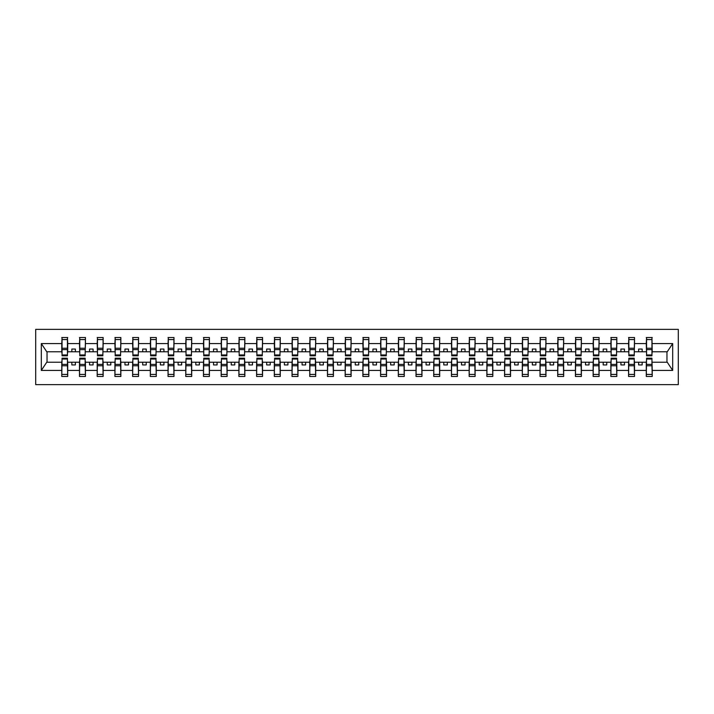 <?xml version="1.0" encoding="UTF-8"?>
<svg xmlns="http://www.w3.org/2000/svg" width="714" height="714" viewBox="0 0 714 714"><rect width="100%" height="100%" fill="white"/><g stroke="black" fill="none" stroke-linecap="round" stroke-linejoin="round"><path stroke-width="1.07" d="M35.7 384.632L678.3 384.632L678.3 329.368L35.7 329.368L35.7 384.632M646.563 360.115L646.277 362.239L634.514 362.239L634.228 360.115M651.944 353.885L652.23 351.761L667.251 351.761L672.686 343.577L672.686 370.423L652.23 370.423L652.23 376.483L646.277 376.483L646.277 362.239M651.944 360.115L652.23 370.423M628.847 360.115L628.561 362.239L616.807 362.239L616.521 360.115M646.277 370.423L634.514 370.423L634.514 376.483L628.561 376.483L628.561 362.239M634.514 370.423L634.514 362.239M611.139 360.115L610.854 362.239L599.091 362.239L598.805 360.115M628.561 370.423L616.807 370.423L616.807 376.483L610.854 376.483L610.854 362.239M616.807 370.423L616.807 362.239M593.423 360.115L593.138 362.239L581.374 362.239L581.098 360.115M610.854 370.423L599.091 370.423L599.091 376.483L593.138 376.483L593.138 362.239M599.091 370.423L599.091 362.239M575.707 360.115L575.43 362.239L563.667 362.239L563.382 360.115M593.138 370.423L581.374 370.423L581.374 376.483L575.43 376.483L575.43 362.239M581.374 370.423L581.374 362.239M558 360.115L557.714 362.239L545.951 362.239L545.674 360.115M575.43 370.423L563.667 370.423L563.667 376.483L557.714 376.483L557.714 362.239M563.667 370.423L563.667 362.239M540.284 360.115L540.007 362.239L528.244 362.239L527.958 360.115M557.714 370.423L545.951 370.423L545.951 376.483L540.007 376.483L540.007 362.239M545.951 370.423L545.951 362.239M522.577 360.115L522.291 362.239L510.528 362.239L510.242 360.115M540.007 370.423L528.244 370.423L528.244 376.483L522.291 376.483L522.291 362.239M528.244 370.423L528.244 362.239M504.86 360.115L504.575 362.239L492.821 362.239L492.535 360.115M522.291 370.423L510.528 370.423L510.528 376.483L504.575 376.483L504.575 362.239M510.528 370.423L510.528 362.239M487.153 360.115L486.868 362.239L475.105 362.239L474.819 360.115M504.575 370.423L492.821 370.423L492.821 376.483L486.868 376.483L486.868 362.239M492.821 370.423L492.821 362.239M469.437 360.115L469.152 362.239L457.397 362.239L457.112 360.115M486.868 370.423L475.105 370.423L475.105 376.483L469.152 376.483L469.152 362.239M475.105 370.423L475.105 362.239M451.721 360.115L451.444 362.239L439.681 362.239L439.396 360.115M469.152 370.423L457.397 370.423L457.397 376.483L451.444 376.483L451.444 362.239M457.397 370.423L457.397 362.239M434.014 360.115L433.728 362.239L421.965 362.239L421.688 360.115M451.444 370.423L439.681 370.423L439.681 376.483L433.728 376.483L433.728 362.239M439.681 370.423L439.681 362.239M416.298 360.115L416.021 362.239L404.258 362.239L403.972 360.115M433.728 370.423L421.965 370.423L421.965 376.483L416.021 376.483L416.021 362.239M421.965 370.423L421.965 362.239M398.591 360.115L398.305 362.239L386.542 362.239L386.265 360.115M416.021 370.423L404.258 370.423L404.258 376.483L398.305 376.483L398.305 362.239M404.258 370.423L404.258 362.239M380.874 360.115L380.589 362.239L368.835 362.239L368.549 360.115M398.305 370.423L386.542 370.423L386.542 376.483L380.589 376.483L380.589 362.239M386.542 370.423L386.542 362.239M363.167 360.115L362.882 362.239L351.118 362.239L350.833 360.115M380.589 370.423L368.835 370.423L368.835 376.483L362.882 376.483L362.882 362.239M368.835 370.423L368.835 362.239M345.451 360.115L345.165 362.239L333.411 362.239L333.126 360.115M362.882 370.423L351.118 370.423L351.118 376.483L345.165 376.483L345.165 362.239M351.118 370.423L351.118 362.239M327.735 360.115L327.458 362.239L315.695 362.239L315.409 360.115M345.165 370.423L333.411 370.423L333.411 376.483L327.458 376.483L327.458 362.239M333.411 370.423L333.411 362.239M310.028 360.115L309.742 362.239L297.979 362.239L297.702 360.115M327.458 370.423L315.695 370.423L315.695 376.483L309.742 376.483L309.742 362.239M315.695 370.423L315.695 362.239M292.312 360.115L292.035 362.239L280.272 362.239L279.986 360.115M309.742 370.423L297.979 370.423L297.979 376.483L292.035 376.483L292.035 362.239M297.979 370.423L297.979 362.239M274.604 360.115L274.319 362.239L262.556 362.239L262.279 360.115M292.035 370.423L280.272 370.423L280.272 376.483L274.319 376.483L274.319 362.239M280.272 370.423L280.272 362.239M256.888 360.115L256.603 362.239L244.848 362.239L244.563 360.115M274.319 370.423L262.556 370.423L262.556 376.483L256.603 376.483L256.603 362.239M262.556 370.423L262.556 362.239M239.181 360.115L238.895 362.239L227.132 362.239L226.847 360.115M256.603 370.423L244.848 370.423L244.848 376.483L238.895 376.483L238.895 362.239M244.848 370.423L244.848 362.239M221.465 360.115L221.179 362.239L209.425 362.239L209.14 360.115M238.895 370.423L227.132 370.423L227.132 376.483L221.179 376.483L221.179 362.239M227.132 370.423L227.132 362.239M203.758 360.115L203.472 362.239L191.709 362.239L191.423 360.115M221.179 370.423L209.425 370.423L209.425 376.483L203.472 376.483L203.472 362.239M209.425 370.423L209.425 362.239M186.042 360.115L185.756 362.239L173.993 362.239L173.716 360.115M203.472 370.423L191.709 370.423L191.709 376.483L185.756 376.483L185.756 362.239M191.709 370.423L191.709 362.239M168.325 360.115L168.049 362.239L156.286 362.239L156 360.115M185.756 370.423L173.993 370.423L173.993 376.483L168.049 376.483L168.049 362.239M173.993 370.423L173.993 362.239M150.618 360.115L150.333 362.239L138.57 362.239L138.293 360.115M168.049 370.423L156.286 370.423L156.286 376.483L150.333 376.483L150.333 362.239M156.286 370.423L156.286 362.239M132.902 360.115L132.625 362.239L120.862 362.239L120.577 360.115M150.333 370.423L138.57 370.423L138.57 376.483L132.625 376.483L132.625 362.239M138.57 370.423L138.57 362.239M115.195 360.115L114.909 362.239L103.146 362.239L102.861 360.115M132.625 370.423L120.862 370.423L120.862 376.483L114.909 376.483L114.909 362.239M120.862 370.423L120.862 362.239M97.479 360.115L97.193 362.239L85.439 362.239L85.153 360.115M114.909 370.423L103.146 370.423L103.146 376.483L97.193 376.483L97.193 362.239M103.146 370.423L103.146 362.239M79.772 360.115L79.486 362.239L67.723 362.239L67.437 360.115M97.193 370.423L85.439 370.423L85.439 376.483L79.486 376.483L79.486 362.239M85.439 370.423L85.439 362.239M646.563 354.947L651.944 354.947L651.944 355.795L646.563 355.795L646.563 337.517L646.277 343.577L634.514 343.577L634.228 353.885M646.563 353.885L646.277 343.577M628.847 354.947L634.228 354.947L634.228 355.795L628.847 355.795L628.847 337.517L628.561 343.577L616.807 343.577L616.521 353.885M628.847 353.885L628.561 343.577M611.139 354.947L616.521 354.947L616.521 355.795L611.139 355.795L611.139 337.517L610.854 343.577L599.091 343.577L598.805 353.885M611.139 353.885L610.854 343.577M593.423 354.947L598.805 354.947L598.805 355.795L593.423 355.795L593.423 337.517L593.138 343.577L581.374 343.577L581.098 353.885M593.423 353.885L593.138 343.577M575.707 354.947L581.098 354.947L581.098 355.795L575.707 355.795L575.707 337.517L575.43 343.577L563.667 343.577L563.382 353.885M575.707 353.885L575.43 343.577M558 354.947L563.382 354.947L563.382 355.795L558 355.795L558 337.517L557.714 343.577L545.951 343.577L545.674 353.885M558 353.885L557.714 343.577M540.284 354.947L545.674 354.947L545.674 355.795L540.284 355.795L540.284 337.517L540.007 343.577L528.244 343.577L527.958 353.885M540.284 353.885L540.007 343.577M522.577 354.947L527.958 354.947L527.958 355.795L522.577 355.795L522.577 337.517L522.291 343.577L510.528 343.577L510.242 353.885M522.577 353.885L522.291 343.577M504.86 354.947L510.242 354.947L510.242 355.795L504.86 355.795L504.86 337.517L504.575 343.577L492.821 343.577L492.535 353.885M504.86 353.885L504.575 343.577M487.153 354.947L492.535 354.947L492.535 355.795L487.153 355.795L487.153 337.517L486.868 343.577L475.105 343.577L474.819 353.885M487.153 353.885L486.868 343.577M469.437 354.947L474.819 354.947L474.819 355.795L469.437 355.795L469.437 337.517L469.152 343.577L457.397 343.577L457.112 353.885M469.437 353.885L469.152 343.577M451.721 354.947L457.112 354.947L457.112 355.795L451.721 355.795L451.721 337.517L451.444 343.577L439.681 343.577L439.396 353.885M451.721 353.885L451.444 343.577M434.014 354.947L439.396 354.947L439.396 355.795L434.014 355.795L434.014 337.517L433.728 343.577L421.965 343.577L421.688 353.885M434.014 353.885L433.728 343.577M416.298 354.947L421.688 354.947L421.688 355.795L416.298 355.795L416.298 337.517L416.021 343.577L404.258 343.577L403.972 353.885M416.298 353.885L416.021 343.577M398.591 354.947L403.972 354.947L403.972 355.795L398.591 355.795L398.591 337.517L398.305 343.577L386.542 343.577L386.265 353.885M398.591 353.885L398.305 343.577M380.874 354.947L386.265 354.947L386.265 355.795L380.874 355.795L380.874 337.517L380.589 343.577L368.835 343.577L368.549 353.885M380.874 353.885L380.589 343.577M363.167 354.947L368.549 354.947L368.549 355.795L363.167 355.795L363.167 337.517L362.882 343.577L351.118 343.577L350.833 353.885M363.167 353.885L362.882 343.577M345.451 354.947L350.833 354.947L350.833 355.795L345.451 355.795L345.451 337.517L345.165 343.577L333.411 343.577L333.126 353.885M345.451 353.885L345.165 343.577M327.735 354.947L333.126 354.947L333.126 355.795L327.735 355.795L327.735 337.517L327.458 343.577L315.695 343.577L315.409 353.885M327.735 353.885L327.458 343.577M310.028 354.947L315.409 354.947L315.409 355.795L310.028 355.795L310.028 337.517L309.742 343.577L297.979 343.577L297.702 353.885M310.028 353.885L309.742 343.577M292.312 354.947L297.702 354.947L297.702 355.795L292.312 355.795L292.312 337.517L292.035 343.577L280.272 343.577L279.986 353.885M292.312 353.885L292.035 343.577M274.604 354.947L279.986 354.947L279.986 355.795L274.604 355.795L274.604 337.517L274.319 343.577L262.556 343.577L262.279 353.885M274.604 353.885L274.319 343.577M256.888 354.947L262.279 354.947L262.279 355.795L256.888 355.795L256.888 337.517L256.603 343.577L244.848 343.577L244.563 353.885M256.888 353.885L256.603 343.577M239.181 354.947L244.563 354.947L244.563 355.795L239.181 355.795L239.181 337.517L238.895 343.577L227.132 343.577L226.847 353.885M239.181 353.885L238.895 343.577M221.465 354.947L226.847 354.947L226.847 355.795L221.465 355.795L221.465 337.517L221.179 343.577L209.425 343.577L209.14 353.885M221.465 353.885L221.179 343.577M203.758 354.947L209.14 354.947L209.14 355.795L203.758 355.795L203.758 337.517L203.472 343.577L191.709 343.577L191.423 353.885M203.758 353.885L203.472 343.577M186.042 354.947L191.423 354.947L191.423 355.795L186.042 355.795L186.042 337.517L185.756 343.577L173.993 343.577L173.716 353.885M186.042 353.885L185.756 343.577M168.325 354.947L173.716 354.947L173.716 355.795L168.325 355.795L168.325 337.517L168.049 343.577L156.286 343.577L156 353.885M168.325 353.885L168.049 343.577M150.618 354.947L156 354.947L156 355.795L150.618 355.795L150.618 337.517L150.333 343.577L138.57 343.577L138.293 353.885M150.618 353.885L150.333 343.577M132.902 354.947L138.293 354.947L138.293 355.795L132.902 355.795L132.902 337.517L132.625 343.577L120.862 343.577L120.577 353.885M132.902 353.885L132.625 343.577M115.195 354.947L120.577 354.947L120.577 355.795L115.195 355.795L115.195 337.517L114.909 343.577L103.146 343.577L102.861 353.885M115.195 353.885L114.909 343.577M97.479 354.947L102.861 354.947L102.861 355.795L97.479 355.795L97.479 337.517L97.193 343.577L85.439 343.577L85.153 353.885M97.479 353.885L97.193 343.577M79.772 354.947L85.153 354.947L85.153 355.795L79.772 355.795L79.772 337.517L79.486 343.577L67.723 343.577L67.437 337.517L67.437 355.795L62.056 355.795L62.056 349.619L67.437 349.619M79.772 353.885L79.486 343.577M62.056 360.115L61.77 362.239L46.749 362.239L41.314 370.423L41.314 343.577L46.749 351.761L61.77 351.761L61.77 343.577L41.314 343.577M79.486 370.423L67.723 370.423L67.723 376.483L61.77 376.483L61.77 362.239M67.723 370.423L67.723 362.239M62.056 349.619L62.056 337.517L61.77 343.577M61.77 351.761L62.056 353.885M652.23 351.761L651.944 337.517L651.944 354.947M628.561 337.517L634.514 337.517L634.514 343.577M610.854 337.517L616.807 337.517L616.807 343.577M593.138 337.517L599.091 337.517L599.091 343.577M575.43 337.517L581.374 337.517L581.374 343.577M557.714 337.517L563.667 337.517L563.667 343.577M540.007 337.517L545.951 337.517L545.951 343.577M522.291 337.517L528.244 337.517L528.244 343.577M504.575 337.517L510.528 337.517L510.528 343.577M486.868 337.517L492.821 337.517L492.821 343.577M469.152 337.517L475.105 337.517L475.105 343.577M451.444 337.517L457.397 337.517L457.397 343.577M433.728 337.517L439.681 337.517L439.681 343.577M416.021 337.517L421.965 337.517L421.965 343.577M398.305 337.517L404.258 337.517L404.258 343.577M380.589 337.517L386.542 337.517L386.542 343.577M362.882 337.517L368.835 337.517L368.835 343.577M345.165 337.517L351.118 337.517L351.118 343.577M327.458 337.517L333.411 337.517L333.411 343.577M309.742 337.517L315.695 337.517L315.695 343.577M292.035 337.517L297.979 337.517L297.979 343.577M274.319 337.517L280.272 337.517L280.272 343.577M256.603 337.517L262.556 337.517L262.556 343.577M238.895 337.517L244.848 337.517L244.848 343.577M221.179 337.517L227.132 337.517L227.132 343.577M203.472 337.517L209.425 337.517L209.425 343.577M185.756 337.517L191.709 337.517L191.709 343.577M168.049 337.517L173.993 337.517L173.993 343.577M150.333 337.517L156.286 337.517L156.286 343.577M132.625 337.517L138.57 337.517L138.57 343.577M114.909 337.517L120.862 337.517L120.862 343.577M97.193 337.517L103.146 337.517L103.146 343.577M79.486 337.517L85.439 337.517L85.439 343.577M672.686 343.577L652.23 343.577M61.77 370.423L41.314 370.423M61.77 337.517L67.723 337.517M646.277 337.517L652.23 337.517M646.277 351.761L642.163 351.761L642.163 349.066L638.628 349.066L638.628 351.761L642.163 351.761M638.628 351.761L634.514 351.761M638.628 362.239L638.628 364.934L642.163 364.934L642.163 362.239M628.561 351.761L624.455 351.761L624.455 349.066L620.912 349.066L620.912 351.761L624.455 351.761M620.912 351.761L616.807 351.761M620.912 362.239L620.912 364.934L624.455 364.934L624.455 362.239M610.854 351.761L606.739 351.761L606.739 349.066L603.196 349.066L603.196 351.761L606.739 351.761M603.196 351.761L599.091 351.761M603.196 362.239L603.196 364.934L606.739 364.934L606.739 362.239M593.138 351.761L589.032 351.761L589.032 349.066L585.489 349.066L585.489 351.761L589.032 351.761M585.489 351.761L581.374 351.761M585.489 362.239L585.489 364.934L589.032 364.934L589.032 362.239M575.43 351.761L571.316 351.761L571.316 349.066L567.773 349.066L567.773 351.761L571.316 351.761M567.773 351.761L563.667 351.761M567.773 362.239L567.773 364.934L571.316 364.934L571.316 362.239M557.714 351.761L553.609 351.761L553.609 349.066L550.066 349.066L550.066 351.761L553.609 351.761M550.066 351.761L545.951 351.761M550.066 362.239L550.066 364.934L553.609 364.934L553.609 362.239M540.007 351.761L535.893 351.761L535.893 349.066L532.349 349.066L532.349 351.761L535.893 351.761M532.349 351.761L528.244 351.761M532.349 362.239L532.349 364.934L535.893 364.934L535.893 362.239M522.291 351.761L518.186 351.761L518.186 349.066L514.642 349.066L514.642 351.761L518.186 351.761M514.642 351.761L510.528 351.761M514.642 362.239L514.642 364.934L518.186 364.934L518.186 362.239M504.575 351.761L500.469 351.761L500.469 349.066L496.926 349.066L496.926 351.761L500.469 351.761M496.926 351.761L492.821 351.761M496.926 362.239L496.926 364.934L500.469 364.934L500.469 362.239M486.868 351.761L482.753 351.761L482.753 349.066L479.21 349.066L479.21 351.761L482.753 351.761M479.21 351.761L475.105 351.761M479.21 362.239L479.21 364.934L482.753 364.934L482.753 362.239M469.152 351.761L465.046 351.761L465.046 349.066L461.503 349.066L461.503 351.761L465.046 351.761M461.503 351.761L457.397 351.761M461.503 362.239L461.503 364.934L465.046 364.934L465.046 362.239M451.444 351.761L447.33 351.761L447.33 349.066L443.787 349.066L443.787 351.761L447.33 351.761M443.787 351.761L439.681 351.761M443.787 362.239L443.787 364.934L447.33 364.934L447.33 362.239M433.728 351.761L429.623 351.761L429.623 349.066L426.079 349.066L426.079 351.761L429.623 351.761M426.079 351.761L421.965 351.761M426.079 362.239L426.079 364.934L429.623 364.934L429.623 362.239M416.021 351.761L411.907 351.761L411.907 349.066L408.363 349.066L408.363 351.761L411.907 351.761M408.363 351.761L404.258 351.761M408.363 362.239L408.363 364.934L411.907 364.934L411.907 362.239M398.305 351.761L394.199 351.761L394.199 349.066L390.656 349.066L390.656 351.761L394.199 351.761M390.656 351.761L386.542 351.761M390.656 362.239L390.656 364.934L394.199 364.934L394.199 362.239M380.589 351.761L376.483 351.761L376.483 349.066L372.94 349.066L372.94 351.761L376.483 351.761M372.94 351.761L368.835 351.761M372.94 362.239L372.94 364.934L376.483 364.934L376.483 362.239M362.882 351.761L358.767 351.761L358.767 349.066L355.233 349.066L355.233 351.761L358.767 351.761M355.233 351.761L351.118 351.761M355.233 362.239L355.233 364.934L358.767 364.934L358.767 362.239M345.165 351.761L341.06 351.761L341.06 349.066L337.517 349.066L337.517 351.761L341.06 351.761M337.517 351.761L333.411 351.761M337.517 362.239L337.517 364.934L341.06 364.934L341.06 362.239M327.458 351.761L323.344 351.761L323.344 349.066L319.801 349.066L319.801 351.761L323.344 351.761M319.801 351.761L315.695 351.761M319.801 362.239L319.801 364.934L323.344 364.934L323.344 362.239M309.742 351.761L305.637 351.761L305.637 349.066L302.093 349.066L302.093 351.761L305.637 351.761M302.093 351.761L297.979 351.761M302.093 362.239L302.093 364.934L305.637 364.934L305.637 362.239M292.035 351.761L287.921 351.761L287.921 349.066L284.377 349.066L284.377 351.761L287.921 351.761M284.377 351.761L280.272 351.761M284.377 362.239L284.377 364.934L287.921 364.934L287.921 362.239M274.319 351.761L270.213 351.761L270.213 349.066L266.67 349.066L266.67 351.761L270.213 351.761M266.67 351.761L262.556 351.761M266.67 362.239L266.67 364.934L270.213 364.934L270.213 362.239M256.603 351.761L252.497 351.761L252.497 349.066L248.954 349.066L248.954 351.761L252.497 351.761M248.954 351.761L244.848 351.761M248.954 362.239L248.954 364.934L252.497 364.934L252.497 362.239M238.895 351.761L234.79 351.761L234.79 349.066L231.247 349.066L231.247 351.761L234.79 351.761M231.247 351.761L227.132 351.761M231.247 362.239L231.247 364.934L234.79 364.934L234.79 362.239M221.179 351.761L217.074 351.761L217.074 349.066L213.531 349.066L213.531 351.761L217.074 351.761M213.531 351.761L209.425 351.761M213.531 362.239L213.531 364.934L217.074 364.934L217.074 362.239M203.472 351.761L199.358 351.761L199.358 349.066L195.815 349.066L195.815 351.761L199.358 351.761M195.815 351.761L191.709 351.761M195.815 362.239L195.815 364.934L199.358 364.934L199.358 362.239M185.756 351.761L181.651 351.761L181.651 349.066L178.107 349.066L178.107 351.761L181.651 351.761M178.107 351.761L173.993 351.761M178.107 362.239L178.107 364.934L181.651 364.934L181.651 362.239M168.049 351.761L163.934 351.761L163.934 349.066L160.391 349.066L160.391 351.761L163.934 351.761M160.391 351.761L156.286 351.761M160.391 362.239L160.391 364.934L163.934 364.934L163.934 362.239M150.333 351.761L146.227 351.761L146.227 349.066L142.684 349.066L142.684 351.761L146.227 351.761M142.684 351.761L138.57 351.761M142.684 362.239L142.684 364.934L146.227 364.934L146.227 362.239M132.625 351.761L128.511 351.761L128.511 349.066L124.968 349.066L124.968 351.761L128.511 351.761M124.968 351.761L120.862 351.761M124.968 362.239L124.968 364.934L128.511 364.934L128.511 362.239M114.909 351.761L110.804 351.761L110.804 349.066L107.261 349.066L107.261 351.761L110.804 351.761M107.261 351.761L103.146 351.761M107.261 362.239L107.261 364.934L110.804 364.934L110.804 362.239M97.193 351.761L93.088 351.761L93.088 349.066L89.545 349.066L89.545 351.761L93.088 351.761M89.545 351.761L85.439 351.761M89.545 362.239L89.545 364.934L93.088 364.934L93.088 362.239M79.486 351.761L75.372 351.761L75.372 349.066L71.837 349.066L71.837 351.761L75.372 351.761M71.837 351.761L67.723 351.761L67.723 343.577M71.837 362.239L71.837 364.934L75.372 364.934L75.372 362.239M67.723 351.761L67.437 353.885M672.686 370.423L667.251 362.239L652.23 362.239M47.035 351.761L47.035 362.239M666.965 362.239L666.965 351.761M62.056 348.236L67.437 348.236M61.77 376.483L62.056 358.205L67.437 358.205L67.437 364.381L62.056 364.381M67.437 364.381L67.723 376.483M67.437 365.764L62.056 365.764M85.439 337.517L85.153 354.947M79.772 349.619L85.153 349.619M79.772 348.236L85.153 348.236M103.146 337.517L102.861 354.947M97.479 349.619L102.861 349.619M97.479 348.236L102.861 348.236M120.862 337.517L120.577 354.947M115.195 349.619L120.577 349.619M115.195 348.236L120.577 348.236M138.57 337.517L138.293 354.947M132.902 349.619L138.293 349.619M132.902 348.236L138.293 348.236M79.486 376.483L79.772 358.205L85.153 358.205L85.153 364.381L79.772 364.381M85.153 364.381L85.439 376.483M85.153 365.764L79.772 365.764M97.193 376.483L97.479 358.205L102.861 358.205L102.861 364.381L97.479 364.381M102.861 364.381L103.146 376.483M102.861 365.764L97.479 365.764M114.909 376.483L115.195 358.205L120.577 358.205L120.577 364.381L115.195 364.381M120.577 364.381L120.862 376.483M120.577 365.764L115.195 365.764M132.625 376.483L132.902 358.205L138.293 358.205L138.293 364.381L132.902 364.381M138.293 364.381L138.57 376.483M138.293 365.764L132.902 365.764M156.286 337.517L156 354.947M150.618 349.619L156 349.619M150.618 348.236L156 348.236M150.333 376.483L150.618 358.205L156 358.205L156 364.381L150.618 364.381M156 364.381L156.286 376.483M156 365.764L150.618 365.764M173.993 337.517L173.716 354.947M168.325 349.619L173.716 349.619M168.325 348.236L173.716 348.236M168.049 376.483L168.325 358.205L173.716 358.205L173.716 364.381L168.325 364.381M173.716 364.381L173.993 376.483M173.716 365.764L168.325 365.764M191.709 337.517L191.423 354.947M186.042 349.619L191.423 349.619M186.042 348.236L191.423 348.236M185.756 376.483L186.042 358.205L191.423 358.205L191.423 364.381L186.042 364.381M191.423 364.381L191.709 376.483M191.423 365.764L186.042 365.764M209.425 337.517L209.14 354.947M203.758 349.619L209.14 349.619M203.758 348.236L209.14 348.236M203.472 376.483L203.758 358.205L209.14 358.205L209.14 364.381L203.758 364.381M209.14 364.381L209.425 376.483M209.14 365.764L203.758 365.764M227.132 337.517L226.847 354.947M221.465 349.619L226.847 349.619M221.465 348.236L226.847 348.236M221.179 376.483L221.465 358.205L226.847 358.205L226.847 364.381L221.465 364.381M226.847 364.381L227.132 376.483M226.847 365.764L221.465 365.764M244.848 337.517L244.563 354.947M239.181 349.619L244.563 349.619M239.181 348.236L244.563 348.236M238.895 376.483L239.181 358.205L244.563 358.205L244.563 364.381L239.181 364.381M244.563 364.381L244.848 376.483M244.563 365.764L239.181 365.764M262.556 337.517L262.279 354.947M256.888 349.619L262.279 349.619M256.888 348.236L262.279 348.236M256.603 376.483L256.888 358.205L262.279 358.205L262.279 364.381L256.888 364.381M262.279 364.381L262.556 376.483M262.279 365.764L256.888 365.764M280.272 337.517L279.986 354.947M274.604 349.619L279.986 349.619M274.604 348.236L279.986 348.236M274.319 376.483L274.604 358.205L279.986 358.205L279.986 364.381L274.604 364.381M279.986 364.381L280.272 376.483M279.986 365.764L274.604 365.764M297.979 337.517L297.702 354.947M292.312 349.619L297.702 349.619M292.312 348.236L297.702 348.236M292.035 376.483L292.312 358.205L297.702 358.205L297.702 364.381L292.312 364.381M297.702 364.381L297.979 376.483M297.702 365.764L292.312 365.764M315.695 337.517L315.409 354.947M310.028 349.619L315.409 349.619M310.028 348.236L315.409 348.236M309.742 376.483L310.028 358.205L315.409 358.205L315.409 364.381L310.028 364.381M315.409 364.381L315.695 376.483M315.409 365.764L310.028 365.764M333.411 337.517L333.126 354.947M327.735 349.619L333.126 349.619M327.735 348.236L333.126 348.236M327.458 376.483L327.735 358.205L333.126 358.205L333.126 364.381L327.735 364.381M333.126 364.381L333.411 376.483M333.126 365.764L327.735 365.764M351.118 337.517L350.833 354.947M345.451 349.619L350.833 349.619M345.451 348.236L350.833 348.236M368.835 337.517L368.549 354.947M363.167 349.619L368.549 349.619M363.167 348.236L368.549 348.236M386.542 337.517L386.265 354.947M380.874 349.619L386.265 349.619M380.874 348.236L386.265 348.236M404.258 337.517L403.972 354.947M398.591 349.619L403.972 349.619M398.591 348.236L403.972 348.236M421.965 337.517L421.688 354.947M416.298 349.619L421.688 349.619M416.298 348.236L421.688 348.236M439.681 337.517L439.396 354.947M434.014 349.619L439.396 349.619M434.014 348.236L439.396 348.236M457.397 337.517L457.112 354.947M451.721 349.619L457.112 349.619M451.721 348.236L457.112 348.236M475.105 337.517L474.819 354.947M469.437 349.619L474.819 349.619M469.437 348.236L474.819 348.236M492.821 337.517L492.535 354.947M487.153 349.619L492.535 349.619M487.153 348.236L492.535 348.236M510.528 337.517L510.242 354.947M504.86 349.619L510.242 349.619M504.86 348.236L510.242 348.236M528.244 337.517L527.958 354.947M522.577 349.619L527.958 349.619M522.577 348.236L527.958 348.236M545.951 337.517L545.674 354.947M540.284 349.619L545.674 349.619M540.284 348.236L545.674 348.236M563.667 337.517L563.382 354.947M558 349.619L563.382 349.619M558 348.236L563.382 348.236M581.374 337.517L581.098 354.947M575.707 349.619L581.098 349.619M575.707 348.236L581.098 348.236M345.165 376.483L345.451 358.205L350.833 358.205L350.833 364.381L345.451 364.381M350.833 364.381L351.118 376.483M350.833 365.764L345.451 365.764M362.882 376.483L363.167 358.205L368.549 358.205L368.549 364.381L363.167 364.381M368.549 364.381L368.835 376.483M368.549 365.764L363.167 365.764M380.589 376.483L380.874 358.205L386.265 358.205L386.265 364.381L380.874 364.381M386.265 364.381L386.542 376.483M386.265 365.764L380.874 365.764M398.305 376.483L398.591 358.205L403.972 358.205L403.972 364.381L398.591 364.381M403.972 364.381L404.258 376.483M403.972 365.764L398.591 365.764M416.021 376.483L416.298 358.205L421.688 358.205L421.688 364.381L416.298 364.381M421.688 364.381L421.965 376.483M421.688 365.764L416.298 365.764M433.728 376.483L434.014 358.205L439.396 358.205L439.396 364.381L434.014 364.381M439.396 364.381L439.681 376.483M439.396 365.764L434.014 365.764M451.444 376.483L451.721 358.205L457.112 358.205L457.112 364.381L451.721 364.381M457.112 364.381L457.397 376.483M457.112 365.764L451.721 365.764M469.152 376.483L469.437 358.205L474.819 358.205L474.819 364.381L469.437 364.381M474.819 364.381L475.105 376.483M474.819 365.764L469.437 365.764M486.868 376.483L487.153 358.205L492.535 358.205L492.535 364.381L487.153 364.381M492.535 364.381L492.821 376.483M492.535 365.764L487.153 365.764M504.575 376.483L504.86 358.205L510.242 358.205L510.242 364.381L504.86 364.381M510.242 364.381L510.528 376.483M510.242 365.764L504.86 365.764M522.291 376.483L522.577 358.205L527.958 358.205L527.958 364.381L522.577 364.381M527.958 364.381L528.244 376.483M527.958 365.764L522.577 365.764M540.007 376.483L540.284 358.205L545.674 358.205L545.674 364.381L540.284 364.381M545.674 364.381L545.951 376.483M545.674 365.764L540.284 365.764M557.714 376.483L558 358.205L563.382 358.205L563.382 364.381L558 364.381M563.382 364.381L563.667 376.483M563.382 365.764L558 365.764M575.43 376.483L575.707 358.205L581.098 358.205L581.098 364.381L575.707 364.381M581.098 364.381L581.374 376.483M581.098 365.764L575.707 365.764M599.091 337.517L598.805 354.947M593.423 349.619L598.805 349.619M593.423 348.236L598.805 348.236M593.138 376.483L593.423 358.205L598.805 358.205L598.805 364.381L593.423 364.381M598.805 364.381L599.091 376.483M598.805 365.764L593.423 365.764M616.807 337.517L616.521 354.947M611.139 349.619L616.521 349.619M611.139 348.236L616.521 348.236M610.854 376.483L611.139 358.205L616.521 358.205L616.521 364.381L611.139 364.381M616.521 364.381L616.807 376.483M616.521 365.764L611.139 365.764M634.514 337.517L634.228 354.947M628.847 349.619L634.228 349.619M628.847 348.236L634.228 348.236M628.561 376.483L628.847 358.205L634.228 358.205L634.228 364.381L628.847 364.381M634.228 364.381L634.514 376.483M634.228 365.764L628.847 365.764M646.563 349.619L651.944 349.619M646.563 348.236L651.944 348.236M646.277 376.483L646.563 358.205L651.944 358.205L651.944 364.381L646.563 364.381M651.944 364.381L652.23 376.483M651.944 365.764L646.563 365.764M62.056 354.947L67.437 354.947M62.056 339.569L67.437 339.569M67.437 359.053L62.056 359.053M67.437 374.431L62.056 374.431M79.772 339.569L85.153 339.569M97.479 339.569L102.861 339.569M115.195 339.569L120.577 339.569M132.902 339.569L138.293 339.569M85.153 359.053L79.772 359.053M85.153 374.431L79.772 374.431M102.861 359.053L97.479 359.053M102.861 374.431L97.479 374.431M120.577 359.053L115.195 359.053M120.577 374.431L115.195 374.431M138.293 359.053L132.902 359.053M138.293 374.431L132.902 374.431M150.618 339.569L156 339.569M156 359.053L150.618 359.053M156 374.431L150.618 374.431M168.325 339.569L173.716 339.569M173.716 359.053L168.325 359.053M173.716 374.431L168.325 374.431M186.042 339.569L191.423 339.569M191.423 359.053L186.042 359.053M191.423 374.431L186.042 374.431M203.758 339.569L209.14 339.569M209.14 359.053L203.758 359.053M209.14 374.431L203.758 374.431M221.465 339.569L226.847 339.569M226.847 359.053L221.465 359.053M226.847 374.431L221.465 374.431M239.181 339.569L244.563 339.569M244.563 359.053L239.181 359.053M244.563 374.431L239.181 374.431M256.888 339.569L262.279 339.569M262.279 359.053L256.888 359.053M262.279 374.431L256.888 374.431M274.604 339.569L279.986 339.569M279.986 359.053L274.604 359.053M279.986 374.431L274.604 374.431M292.312 339.569L297.702 339.569M297.702 359.053L292.312 359.053M297.702 374.431L292.312 374.431M310.028 339.569L315.409 339.569M315.409 359.053L310.028 359.053M315.409 374.431L310.028 374.431M327.735 339.569L333.126 339.569M333.126 359.053L327.735 359.053M333.126 374.431L327.735 374.431M345.451 339.569L350.833 339.569M363.167 339.569L368.549 339.569M380.874 339.569L386.265 339.569M398.591 339.569L403.972 339.569M416.298 339.569L421.688 339.569M434.014 339.569L439.396 339.569M451.721 339.569L457.112 339.569M469.437 339.569L474.819 339.569M487.153 339.569L492.535 339.569M504.86 339.569L510.242 339.569M522.577 339.569L527.958 339.569M540.284 339.569L545.674 339.569M558 339.569L563.382 339.569M575.707 339.569L581.098 339.569M350.833 359.053L345.451 359.053M350.833 374.431L345.451 374.431M368.549 359.053L363.167 359.053M368.549 374.431L363.167 374.431M386.265 359.053L380.874 359.053M386.265 374.431L380.874 374.431M403.972 359.053L398.591 359.053M403.972 374.431L398.591 374.431M421.688 359.053L416.298 359.053M421.688 374.431L416.298 374.431M439.396 359.053L434.014 359.053M439.396 374.431L434.014 374.431M457.112 359.053L451.721 359.053M457.112 374.431L451.721 374.431M474.819 359.053L469.437 359.053M474.819 374.431L469.437 374.431M492.535 359.053L487.153 359.053M492.535 374.431L487.153 374.431M510.242 359.053L504.86 359.053M510.242 374.431L504.86 374.431M527.958 359.053L522.577 359.053M527.958 374.431L522.577 374.431M545.674 359.053L540.284 359.053M545.674 374.431L540.284 374.431M563.382 359.053L558 359.053M563.382 374.431L558 374.431M581.098 359.053L575.707 359.053M581.098 374.431L575.707 374.431M593.423 339.569L598.805 339.569M598.805 359.053L593.423 359.053M598.805 374.431L593.423 374.431M611.139 339.569L616.521 339.569M616.521 359.053L611.139 359.053M616.521 374.431L611.139 374.431M628.847 339.569L634.228 339.569M634.228 359.053L628.847 359.053M634.228 374.431L628.847 374.431M646.563 339.569L651.944 339.569M651.944 359.053L646.563 359.053M651.944 374.431L646.563 374.431"/></g></svg>

